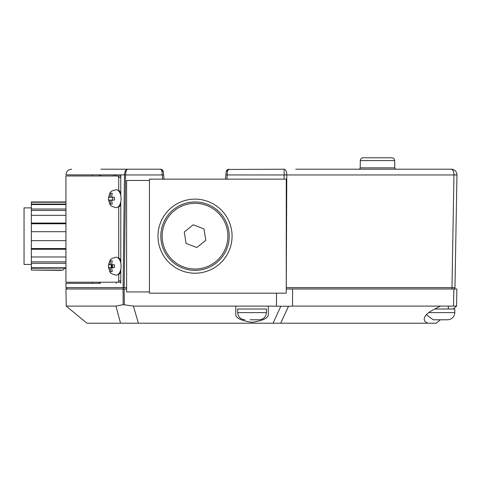 <?xml version="1.0" encoding="UTF-8"?>
<svg xmlns="http://www.w3.org/2000/svg" width="481" height="481" viewBox="0 0 481 481"><rect width="100%" height="100%" fill="white"/><g stroke="black" fill="none" stroke-linecap="round" stroke-linejoin="round"><path stroke-width="0.72" d="M195.027 273.202A37.037 37.037 0 0 1 157.99 236.159A37.037 37.037 0 0 1 195.027 199.122A37.037 37.037 0 0 1 232.07 236.159A37.037 37.037 0 0 1 195.027 273.202M149.417 179.142L286.261 179.142L286.261 293.182L149.417 293.182L149.417 179.142M114.346 266.185L114.424 267.622L112.145 267.622A2.694 1.467 90 0 1 111.688 268.464L112.271 271.573L110.708 271.573L110.119 268.464A2.694 1.467 90 0 1 109.662 267.622L108.556 267.622L108.478 266.185L108.556 264.748L109.662 264.748A2.694 1.467 90 0 1 110.119 263.907L110.708 260.798L112.271 260.798L111.688 263.907A2.694 1.467 90 0 1 112.145 264.748L114.424 264.748L114.346 266.185M120.773 271.741A8.977 4.888 90 0 1 118.735 274.531M112.103 267.622A8.977 4.888 90 0 1 112.037 266.185A8.977 4.888 90 0 1 112.103 264.748M110.119 268.464L110.119 267.622L112.145 267.622L111.688 267.622L111.688 268.464M118.735 257.84A8.977 4.888 90 0 1 120.773 260.63M111.688 263.907L111.688 264.748L110.119 264.748L110.119 263.907M112.271 260.798L110.708 260.798M110.119 264.748L109.662 264.748L110.119 264.748M112.488 264.748L112.488 267.622M110.119 267.622L109.662 267.622L110.119 267.622M112.271 193.284L111.688 196.392A2.694 1.467 90 0 1 112.145 197.234L114.424 197.234L114.424 200.108L112.145 200.108A2.694 1.467 90 0 1 111.688 200.95L112.271 204.058L110.708 204.058L110.119 200.95A2.694 1.467 90 0 1 109.662 200.108L108.556 200.108L108.478 198.671L108.556 197.234L109.662 197.234A2.694 1.467 90 0 1 110.119 196.392L110.708 193.284L112.271 193.284L110.708 193.284M120.773 204.227A8.977 4.888 90 0 1 118.735 207.016M110.119 200.95L110.119 200.108L112.145 200.108L111.688 200.108L111.688 200.95M111.688 196.392L111.688 197.234L110.119 197.234L110.119 196.392M118.735 190.326A8.977 4.888 90 0 1 120.773 193.121M110.119 200.108L109.662 200.108L110.119 200.108M112.488 197.234L112.488 200.108M110.119 197.234L109.662 197.234L110.119 197.234M252.05 319.787L250.517 319.787M250.09 319.787L258.808 319.787M266.414 312.602L237.68 312.602L237.68 309.012L266.414 309.012L266.414 312.602C265.987 316.967 263.588 319.36 259.229 319.787M254.479 319.787L254.004 319.787M253.667 319.787L253.192 319.787M440.434 319.787L438.9 319.787M433.116 319.787L447.757 319.787M434.794 309.012L454.804 309.012L454.804 312.602C454.377 316.967 451.978 319.36 447.619 319.787C451.978 319.36 454.377 316.967 454.804 312.602L428.685 312.602M447.528 319.787L442.388 319.787M438.48 319.787L433.399 319.787M92.418 174.862L92.418 175.98L120.665 175.98L65.939 175.98L65.939 282.215L120.665 282.215L92.418 282.215L92.418 283.333M118.735 191.023L118.735 177.345L117.971 175.98M120.376 192.31L120.773 192.31M120.773 205.261L120.25 205.261M118.735 258.531L118.735 206.325M120.376 259.818L120.773 259.818M120.773 272.775L120.25 272.775M117.971 282.215L118.735 280.844L118.735 273.839M118.735 280.844L120.773 280.844M111.682 267.622L111.712 264.748M440.362 319.787L436.333 323.202L428.072 323.202C425.535 322.384 424.242 321.025 424.194 319.131C424.428 316.077 427.218 313.095 432.563 310.179L440.392 306.096L292.514 306.096L292.586 288.991L286.261 288.991M268.284 306.096L280.832 306.253L273.052 323.202L86.923 323.202L66.24 306.096L115.957 306.096L120.539 323.202L138.414 323.202L133.399 306.096L235.81 306.096L235.81 313.474C234.884 317.652 240.296 320.593 252.05 322.306C263.798 320.593 269.21 317.652 268.284 313.474L268.284 306.096L235.81 306.096M453.108 309.012L456.559 306.096L456.86 288.991L292.586 288.991M456.559 306.096L440.392 306.096M115.957 306.096L123.19 304.647L133.399 306.096M428.072 323.202L280.73 323.202L288.51 306.253L292.514 306.096M273.052 323.202L280.73 323.202M280.832 306.253L288.51 306.253M126.605 288.991L65.939 288.991L66.24 306.096M391.841 157.798L363.131 157.798L391.841 157.798A2.826 2.826 0 0 1 394.673 160.582L394.799 167.857A1.371 1.371 0 0 0 396.164 169.204M363.131 157.798A2.826 2.826 0 0 0 360.305 160.582L360.179 167.857A1.371 1.371 0 0 1 358.808 169.204M456.95 174.862L453.95 174.862A5.658 2.658 -90 0 0 451.292 169.204A5.658 5.658 0 0 1 456.95 174.958L454.984 287.644A1.371 1.371 0 0 1 453.613 288.991A1.371 1.371 0 0 0 454.984 287.644L451.984 287.644L453.95 174.958L456.95 174.958M286.261 287.644L286.784 174.958L284.127 174.958L284.127 169.204A5.658 2.658 90 0 1 286.784 174.862A5.658 2.658 90 0 1 286.784 174.958L453.95 174.958A5.658 2.658 -90 0 0 453.95 174.862M164.009 179.142L163.33 171.771L161.081 169.264L162.38 169.907L163.33 171.771L163.606 174.807L162.247 174.958L161.965 170.953L160.792 169.204L127.796 169.204C126.455 169.522 125.721 171.404 125.589 174.862L124.477 174.934L123.07 287.62L65.939 287.62L65.939 283.333L100.493 283.333M113.564 174.862L113.564 175.98M100.92 174.862L100.92 175.98M394.673 160.582L360.305 160.582L360.179 167.857L394.799 167.857M226.365 170.851L227.17 169.829L228.944 169.204L227.489 170.971A1.371 0.938 4.7 0 0 226.124 171.801L225.872 174.819L226.124 171.801L227.158 169.835M149.417 291.949L126.605 291.949L126.605 180.465L149.417 180.465M453.589 288.991L452.344 288.991M124.188 288.991A1.371 1.118 90 0 1 123.07 287.62L126.605 287.644M113.564 169.204L160.792 169.204M125.589 174.862L124.477 174.934M100.92 169.204L127.796 169.204C125.86 169.402 124.753 171.29 124.477 174.862L120.773 174.862L120.773 195.605M161.652 169.925L161.965 170.953A1.371 0.944 174.7 0 1 163.33 171.771M99.29 174.946L100.721 174.862M99.838 283.333L99.85 282.215M100.709 175.98L100.92 174.958M71.597 169.204C68.164 169.54 66.276 171.428 65.939 174.862L120.773 174.862M116.228 174.862L116.228 175.98M116.228 282.215L116.228 283.333M120.773 201.737L120.773 263.119M120.773 269.252L120.773 283.333M99.29 174.862L99.29 175.98M99.29 282.215L99.29 283.333M124.308 304.72L124.164 288.991L123.046 288.991L123.19 304.647M451.292 169.204L295.737 169.204M284.127 169.204L227.79 169.45M225.517 179.142L225.872 174.819L227.236 174.958L226.888 179.142M227.489 170.971L227.236 174.958L284.127 174.958L284.109 179.142M221.681 214.706A34.211 34.211 0 0 1 216.48 262.812A34.211 34.211 0 0 1 168.38 257.612A34.211 34.211 0 0 1 173.575 209.512A34.211 34.211 0 0 1 221.681 214.706M220.611 215.566A32.84 32.84 0 0 1 215.626 261.742A32.84 32.84 0 0 1 169.444 256.758A32.84 32.84 0 0 1 174.435 210.576A32.84 32.84 0 0 1 220.611 215.566M205.772 240.32L196.801 247.547L186.057 243.386L184.283 231.998L193.26 224.777L204.004 228.938L205.772 240.32M65.939 248.557L31.349 248.557L31.349 223.767L65.939 223.767M31.349 240.626L65.939 240.626M31.349 207.882L24.05 207.882L24.05 264.442L31.349 264.442M65.939 204.052L31.349 204.052L31.349 210.468L65.939 210.468M31.349 223.767L31.349 210.468M31.349 248.557L31.349 249.254L65.939 249.254M65.939 261.856L31.349 261.856L31.349 249.254M31.349 256.986L65.939 256.986M31.349 261.856L31.349 263.299L65.939 263.299M65.939 267.767L31.349 267.767L31.349 263.299M31.349 267.767L31.349 268.272L65.939 268.097L64.701 268.272L62.981 270.081L31.349 270.081L31.349 268.272M31.349 270.081L61.514 270.37M62.981 270.081C61.039 270.46 61.039 270.46 62.981 270.081M65.939 201.948L31.349 201.948L31.349 204.052M31.349 202.242L65.939 202.242M65.939 204.551L31.349 204.551M31.349 209.019L65.939 209.019M65.939 215.332L31.349 215.332M31.349 223.07L65.939 223.07M65.939 231.698L31.349 231.698M121.068 266.185A8.977 4.888 90 0 1 116.174 275.162C112.362 274.176 110.528 273.328 110.678 272.619C110.059 272.865 109.307 270.719 108.423 266.185C109.307 261.652 110.059 259.506 110.678 259.752C110.528 259.043 112.362 258.195 116.174 257.209A8.977 4.888 90 0 1 121.068 266.185M111.345 267.622A8.977 4.888 90 0 1 111.285 266.185A8.977 4.888 90 0 1 111.345 264.748M121.068 198.671A8.977 4.888 90 0 1 116.174 207.654C112.362 206.662 110.528 205.814 110.678 205.104C110.059 205.351 109.307 203.204 108.423 198.671C109.307 194.138 110.059 191.997 110.678 192.238C110.528 191.528 112.362 190.68 116.174 189.694A8.977 4.888 90 0 1 121.068 198.671M118.735 177.345L120.773 177.345M453.559 306.096L453.86 288.991M448.31 306.096L448.31 309.012M276.443 306.096L276.503 293.182M286.784 174.862L284.127 174.862M451.34 288.991A1.371 0.643 -90 0 0 451.984 287.644L286.291 287.644A1.371 0.643 90 0 1 286.261 288.053M162.632 179.142L162.247 174.958L125.589 174.958L124.188 287.644L123.07 287.644M113.564 174.958L116.228 174.958M237.68 312.602C238.107 316.967 240.506 319.36 244.865 319.787M426.376 314.676L433.255 319.787M65.939 287.62L67.31 288.991M163.113 170.917L162.38 169.913L163.089 170.851"/></g></svg>
